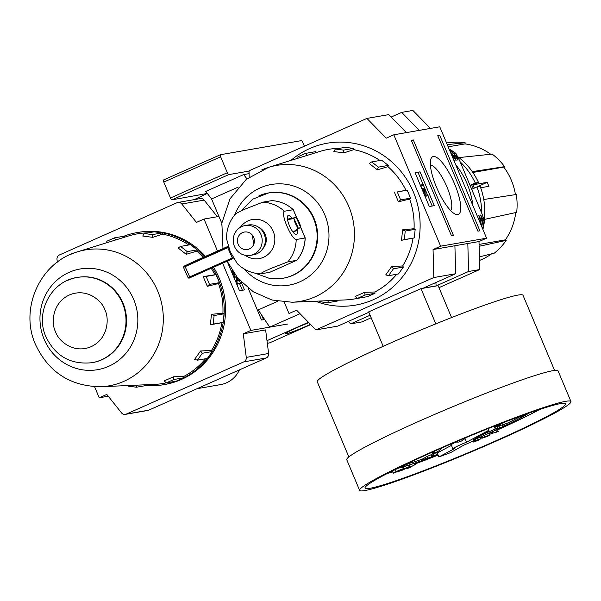 <?xml version="1.0" encoding="UTF-8"?>
<svg xmlns="http://www.w3.org/2000/svg" width="601" height="601" viewBox="0 0 601 601"><rect width="100%" height="100%" fill="white"/><g stroke="black" fill="none" stroke-linecap="round" stroke-linejoin="round"><path stroke-width="0.9" d="M457.744 214.602A31.575 8.947 -114 0 1 455.37 214.196A31.575 8.947 -114 0 1 437.363 189.195A31.575 8.947 -114 0 1 430.872 159.07A31.575 8.947 -114 0 1 433.329 156.523A31.575 8.947 -114 0 1 454.604 183.981A31.575 8.947 -114 0 1 457.744 214.602M290.922 160.414A82.179 78.611 80.1 0 1 309.643 148.582A82.179 78.611 80.1 0 1 413.435 192.17A82.179 78.611 80.1 0 1 373.183 299.749A82.179 78.611 80.1 0 1 315.412 301.221M438.985 287.654L479.748 269.548L468.57 271.494L436.161 285.888L423.247 288.134L455.656 273.74L433.802 277.542L433.058 249.543L478.997 241.557L486.585 238.184L440.638 246.177L433.058 249.543M455.656 273.74L454.912 245.741M368.871 312.295L337.77 326.11L315.916 329.911L296.594 310.169L289.013 313.542L284.205 302.108M419.288 130.364L401.686 112.372L391.153 117.052M401.686 112.372L412.857 110.426L430.466 128.419M406.374 132.611L388.772 114.618L366.91 118.42L386.233 138.162L393.813 134.797L439.759 126.803L486.585 238.184M479.748 269.548L478.997 241.557M370.111 315.232L350.683 323.864L361.855 321.926L371.178 317.779M366.91 118.42L249.024 170.797L249.19 177.115M420.054 171.848L415.088 172.712L429.302 206.526L434.268 205.662L420.054 171.848L415.283 173.193M413.3 139.943L411.317 140.288L451.449 235.757L453.432 235.412L413.3 139.943L411.505 140.739M477.9 231.16L479.883 230.814L439.752 135.338L437.768 135.683L477.9 231.16M393.813 134.797L440.638 246.177M468.57 271.494L467.826 243.495M315.916 329.911L433.802 277.542M350.683 323.864L348.302 321.43M436.161 285.888L435.86 282.53M450.555 210.478A24.972 7.077 66 0 0 446.22 185.258A24.972 7.077 66 0 0 430.406 165.132M437.956 136.142L439.752 135.338M432.172 206.03L427.844 195.738M427.446 194.792L424.975 188.909M424.607 188.03L423.555 185.536M423.157 184.59L418.161 172.69M423.592 192.944L423.435 189.503L422.233 189.713M428.077 195.633L424.975 196.174L424.569 188.992L422.112 189.428L421.759 188.526L424.862 187.985L425.26 195.167L427.702 194.747L428.077 195.633L425.072 196.467M423.788 185.439L420.685 185.979L420.309 185.085L423.42 184.545L423.788 185.439L420.783 186.265M424.569 188.992L423.435 189.503M457.466 159.738L454.386 153.706L449.946 151.039M455.603 160.061L452.523 154.029L450.878 153.255M482.941 229.529L484.444 221.724A70.933 67.853 -99.9 0 0 484.489 221.393L481.972 213.768L459.727 160.843L455.919 153.435A70.933 67.853 -99.9 0 0 449.082 148.973M450.637 152.669L452.523 154.029M449.736 150.528L454.386 153.706M472.904 205.64A77.852 74.471 -99.9 0 0 455.648 164.606M455.919 153.435L449.127 149.078M482.663 228.853L484.023 221.476L484.489 221.393M481.476 226.036L482.16 221.799L482.626 221.716L481.777 226.765M480.184 222.963L480.762 222.047L480.515 223.76M473.318 188.571A56.013 53.579 -99.9 0 0 471.537 184.635M474.332 188.121A56.013 53.579 -99.9 0 0 472.536 184.199M477.697 217.051L480.297 222.122M480.762 222.047L478.839 215.293L482.16 221.799M482.626 221.716L480.702 214.97L484.023 221.476M455.783 153.465L457.954 160.174M453.92 153.788L456.091 160.497M452.057 154.111L454.228 160.82M478.839 215.293L478.802 215.984M480.702 214.97L480.665 215.661M479.5 260.443A60.551 57.921 -99.9 0 0 481.671 259.534A60.551 57.921 -99.9 0 0 491.656 253.802M490.754 154.254A60.551 57.921 -99.9 0 0 465.046 143.894L465.136 142.753L447.257 144.631M465.136 142.753A61.813 59.131 -99.9 0 0 451.471 142.445L446.535 142.925M458.969 157.59L492.174 154.104A61.813 59.131 -99.9 0 1 504.57 166.65L472.266 171.631M483.76 199.509L516.274 194.491A61.813 59.131 -99.9 0 1 516.665 212.363L484.286 219.433M479.125 246.29L506.177 240.392L505.381 239.844A60.551 57.921 -99.9 0 0 515.778 212.559M506.177 240.392A61.813 59.131 -99.9 0 1 494.338 253.126L479.41 256.905M470.012 185.318L475.256 182.989A66.576 63.683 -99.9 0 0 460.156 161.864M481.544 212.746A66.576 63.683 -99.9 0 0 476.931 186.964L471.687 189.292M477.78 186.528L487.238 182.328L473.453 184.725L478.501 182.486A66.305 63.428 -99.9 0 0 457.489 156.463M484.166 220.387A66.305 63.428 -99.9 0 0 480.169 186.468L476.931 186.964M475.256 182.989L478.501 182.486M515.448 194.619A60.551 57.921 -99.9 0 0 503.796 167.086L504.57 166.65M487.238 182.328L488.913 186.31L480.65 187.745M479.08 244.419L505.381 239.844M472.852 172.472L503.796 167.086M448.181 146.824L465.046 143.894M253.735 244.337L252.277 235.029M297.037 229.86A10.382 2.945 -114 0 1 296.556 234.503A10.382 2.945 -114 0 1 296.353 234.563A10.382 2.945 -114 0 1 289.502 225.878A10.382 2.945 -114 0 1 288.127 215.534A10.382 2.945 -114 0 1 288.33 215.474A10.382 2.945 -114 0 1 291.876 218.246M235.817 214.159C235.126 213.858 238.499 212.055 245.929 208.757L262.772 202.184L271.712 200.636C279.893 201.08 287.09 204.1 293.318 209.696L284.326 211.236C280.321 213.242 291.237 239.168 296.21 239.521L305.203 237.958L300.523 226.825M260.902 273.831L269.804 272.283L296.759 260.308L287.856 261.856L271.013 268.429C263.576 271.727 260.203 273.53 260.902 273.831L260.609 273.861C251.586 273.365 243.818 269.962 237.297 263.659L230.288 251.819L226.554 238.913C226.382 229.469 229.342 221.176 235.449 214.024M253.554 254.388A15.138 14.484 80.1 0 1 250.301 255.38A15.138 14.484 80.1 0 1 233.842 244.682A15.138 14.484 80.1 0 1 241.85 226.547A15.138 14.484 80.1 0 1 245.11 225.555A15.138 14.484 80.1 0 1 261.57 236.253A15.138 14.484 80.1 0 1 253.554 254.388M245.11 225.555L248.281 224.999A15.138 14.484 80.1 0 1 264.733 235.697A15.138 14.484 80.1 0 1 256.725 253.84A15.138 14.484 80.1 0 1 253.464 254.832L250.301 255.38M249.332 248.934A8.865 8.482 80.1 0 1 247.424 249.52A8.865 8.482 80.1 0 1 237.786 243.255A8.865 8.482 80.1 0 1 242.473 232.625A8.865 8.482 80.1 0 1 244.382 232.046A8.865 8.482 80.1 0 1 254.028 238.312A8.865 8.482 80.1 0 1 249.332 248.934M269.804 272.283L296.849 260.256C302.115 253.855 304.902 246.425 305.203 237.958M300.56 227.14L305.113 237.973A35.902 34.34 -99.9 0 1 296.759 260.308L296.796 260.293M287.548 219.718L293.972 218.441A6.896 1.953 66 0 0 295.497 223.655A6.896 1.953 66 0 0 298.344 228.252L293.093 232.166M228.192 246.327L187.129 264.778L228.23 246.44M287.458 219.162L296.188 217.404A6.896 1.953 66 0 1 300.568 227.216L293.386 232.534M300.568 227.216L296.188 217.404M293.972 218.441L298.344 228.252M318.613 151.82A75.914 72.623 80.1 0 1 328.409 149.371A75.914 72.623 80.1 0 1 339.37 148.349M379.952 160.49A75.906 72.616 -99.9 0 0 353.794 149.664L343.915 152.857L333.878 151.565L335.32 149.056L345.252 147.328L353.493 148.387L353.786 149.649A75.914 72.623 80.1 0 1 379.975 160.482M397.284 191.937L405.96 190.277A75.906 72.616 -99.9 0 0 387.961 166.657L377.36 169.82L369.217 163.48L371.688 161.924L381.62 160.197L388.306 165.403L387.961 166.642A75.914 72.623 80.1 0 1 405.983 190.277L407.215 190.209L410.558 198.165L409.664 199.044L398.44 201.823L400.627 199.893L397.284 191.937L407.215 190.209M261.698 169.948A68.987 65.99 80.1 0 1 268.647 167.333A68.987 65.99 80.1 0 1 348.835 206.534A68.987 65.99 80.1 0 1 315.044 296.841A68.987 65.99 80.1 0 1 292.109 302.235L345.53 299.914A75.906 72.616 -99.9 0 0 357.422 298.359M374.889 291.981L374.971 293.288L367.391 296.661L357.452 298.389L355.349 296.413L364.589 292.304L374.889 291.981A75.906 72.616 -99.9 0 0 396.705 274.259M414.066 228.733L415.178 229.327L414.284 237.898L401.506 240.295L402.595 229.845L414.051 228.726A75.906 72.616 -99.9 0 0 409.657 199.059L409.657 199.059A75.914 72.623 80.1 0 1 414.066 228.733L414.066 228.733M388.547 275.679L385.729 274.912L391.694 266.513L402.678 265.958L403.376 267.054L398.478 273.951L388.547 275.679L393.437 268.782L403.376 267.054M337.935 300.245L337.574 301.011L327.635 302.739L328.409 300.658M307.028 155.419L305.503 153.405L315.442 151.677L316.239 152.556M402.678 265.958A75.906 72.616 -99.9 0 0 413.06 238.191L413.06 238.191A75.914 72.623 80.1 0 1 402.685 265.965M394.369 192.132L398.44 201.823M339.302 148.364A75.906 72.616 -99.9 0 0 319.709 151.482L268.647 167.333L246.312 179.338L229.988 198.841L221.867 223.046L222.979 248.619M297.871 158.258L297.923 156.771L305.503 153.405M343.915 152.857L343.554 150.115L335.32 149.056M353.493 148.387L343.554 150.115M377.36 169.82L378.375 167.131L371.688 161.924M388.306 165.403L378.375 167.131M410.558 198.165L400.627 199.893M402.595 229.845L405.239 231.054L415.178 229.327M401.506 240.295L404.345 239.626L405.239 231.054M414.284 237.898L404.345 239.626M391.694 266.513L393.437 268.782M364.589 292.304L365.032 295.016L374.971 293.288M357.452 298.389L365.032 295.016M319.191 301.056L319.401 301.672L327.635 302.739M357.43 298.366A75.914 72.623 80.1 0 1 354.432 298.952A75.914 72.623 80.1 0 1 344.651 299.952M396.728 274.251A75.914 72.623 80.1 0 1 374.889 291.996M520.346 416.516A74.824 5.086 -22.8 0 1 506.575 423.54M497.485 427.859A74.824 5.086 -22.8 0 1 495.224 428.911M489.327 431.608A74.824 5.086 -22.8 0 1 481.168 435.252M433.171 455.032A74.824 5.086 -22.8 0 1 431.743 455.581M422.488 459.014A74.824 5.086 -22.8 0 1 411.107 462.973M410.055 463.318A74.824 5.086 -22.8 0 1 406.389 464.49M528.114 413.428A74.824 5.086 -22.8 0 1 525.913 414.818M523.11 416.448A74.824 5.086 -22.8 0 1 503.105 426.642M499.025 428.566A74.824 5.086 -22.8 0 1 475.954 438.948M437.904 454.604A74.824 5.086 -22.8 0 1 432.247 456.768L431.773 456.79C432.758 456.557 432.329 456.873 430.474 457.744L425.891 459.224A75.688 5.146 157.2 0 1 397.464 468.389M425.861 459.156A74.824 5.086 -22.8 0 1 398.102 468.074M432.194 456.865A75.688 5.146 157.2 0 0 437.926 454.656M475.977 439A75.688 5.146 157.2 0 0 499.927 428.22M503.12 426.71A75.688 5.146 157.2 0 0 523.448 416.395M524.455 415.817A75.688 5.146 157.2 0 0 528.775 413.188M488.771 430.301L466.564 442.163A12.546 0.856 157.2 0 0 452.891 448.819A12.546 0.856 157.2 0 0 453.462 448.842A12.546 0.856 157.2 0 0 454.581 448.564L438.888 456.948L437.212 452.966L451.441 445.371M495.164 429.114L489.334 431.631L495.164 429.114M560.62 403.587A108.781 7.4 -22.8 0 1 565.135 403.421A108.781 7.4 -22.8 0 1 485.878 445.191A108.781 7.4 -22.8 0 1 369.953 488.297A108.781 7.4 -22.8 0 1 365.047 487.539A108.781 7.4 -22.8 0 1 451.441 443.786A108.781 7.4 -22.8 0 1 560.62 403.587M387.112 473.603A100.127 6.814 157.2 0 0 392.663 471.838M415.073 463.949A100.127 6.814 157.2 0 0 438.106 455.092M480.319 437.543A100.127 6.814 157.2 0 0 481.333 437.1M489.53 433.501A100.127 6.814 157.2 0 0 491.415 432.667M497.748 429.828A100.127 6.814 157.2 0 0 539.743 409.439M554.595 370.434L523.013 295.294A111.591 7.588 157.2 0 0 517.942 295.091A111.591 7.588 157.2 0 0 402.467 337.822A111.591 7.588 157.2 0 0 317.268 381.785L348.85 456.918M570.95 401.528L558.074 370.9A114.618 7.798 157.2 0 0 552.867 370.689A114.618 7.798 157.2 0 0 434.26 414.577A114.618 7.798 157.2 0 0 346.754 459.727L359.623 490.363A114.618 7.798 157.2 0 0 364.837 490.574A114.618 7.798 157.2 0 0 483.437 446.686A114.618 7.798 157.2 0 0 570.95 401.528A114.618 7.798 157.2 0 0 565.744 401.318A114.618 7.798 157.2 0 0 447.136 445.206A114.618 7.798 157.2 0 0 359.623 490.363M383.175 346.311L368.691 311.866L421.008 288.63L438.144 285.648L451.561 317.568M421.008 288.63L435.808 323.856M425.215 457.624L422.48 459.006L422.984 460.193L425.786 458.976M503.999 424.321L502.466 425.065L502.969 426.252L507.056 424.689L504.502 425.508L503.999 424.321L506.553 423.495L507.056 424.689M432.615 453.702L436.927 452.425L437.761 454.416L433.449 455.693L432.615 453.702M499.754 427.897L498.913 425.906L497.072 426.883L498.049 428.874L502.984 426.68L501.655 427.799L498.049 428.874M498.913 425.906L502.015 424.952M495.983 430.061L497.545 429.354L498.191 431.518L491.746 433.456L491.227 432.232M393.107 471.049C391.92 471.327 392.678 470.831 395.375 469.561L398.328 468.194M425.485 457.226L430.94 454.799L431.413 454.784L432.247 456.775M526.055 414.713L523.621 416.365L520.601 417.139L526.055 414.713L525.852 414.232M465.73 437.738L465.197 438.024M455.783 442.163A12.546 0.856 157.2 0 0 451.216 444.838L452.891 448.819M438.888 456.948L450.697 452.583L463.664 445.206A12.546 0.856 157.2 0 0 476.015 439.098A12.546 0.856 157.2 0 0 473.565 439.579L488.989 430.804M494.668 427.574L503.488 422.556M466.564 442.163L464.964 438.354M502.699 422.864L494.518 427.228M491.746 433.456L496.757 432.074L495.923 430.083M496.757 432.074L498.379 431.338M492.775 432.998L492.257 431.766M488.906 433.283L489.59 434.914C490.814 434.636 490.168 435.086 487.659 436.258L482.265 438.152C481.085 438.399 481.769 437.934 484.308 436.754L490.123 434.914L489.289 432.923M482.265 438.152L481.769 438.137L480.935 436.153M488.568 435.364L482.843 437.648L487.321 436.318C489.176 435.432 489.59 435.116 488.568 435.364L489.064 435.357M484.308 436.754L483.948 435.89M487.321 436.318L487.08 435.74M479.996 437.25L480.665 438.843L477.99 440.48L473.137 442.103L475.939 440.413L480.898 438.91L480.056 436.927M473.137 442.103L472.589 441.217M479.621 439.293L474.166 441.652L479.838 439.354M475.939 440.413L475.579 439.556M477.765 440.495L477.495 439.857M410.31 467.345L407.38 468.495L415.321 464.535L410.228 467.165M415.321 464.535L414.758 463.198M414.457 464.836L413.886 463.491M407.38 468.495L406.982 467.533M398.328 471.59L403.376 469.441C401.971 469.892 402.016 469.742 403.526 468.975L410.085 466.421L404.3 468.72L406.419 468.232L401.716 470.448L398.215 471.327M406.419 468.232L406.253 467.833M409.071 466.661L408.68 465.73M403.376 469.441C401.971 469.892 402.016 469.742 403.526 468.975L403.451 468.788M401.881 470.275L401.641 469.719M402.632 467.067L403.256 468.562C404.413 468.292 403.632 468.795 400.92 470.065L393.94 473.032C392.753 473.318 393.512 472.822 396.217 471.552L403.962 468.419L403.128 466.436M393.94 473.032L393.227 473.175L392.385 471.192M400.281 470.267L402.43 468.953L399.417 470.162L394.759 472.641L400.281 470.267L400.116 469.854M402.895 468.87L402.43 468.953M394.301 472.724L394.684 472.446M396.217 471.552L395.375 469.561M524.913 415.299L522.517 416.358L524.913 415.299M522.254 416.403L521.931 415.644M521.645 416.508L521.367 415.847M520.924 416.831L520.624 416.117M520.601 417.139L520.233 416.26M502.143 424.689L502.849 426.943M501.091 427.657L498.755 428.551L500.994 427.439M433.449 455.693L436.529 454.965L435.687 452.974M436.529 454.965L437.761 454.416M434.17 455.378L433.329 453.387M426.327 459.217C425.373 459.434 425.839 459.104 427.717 458.225L431.773 456.79L430.94 454.799M431.06 457.113L427.048 458.894L431.465 457.091M427.717 458.225L426.875 456.234M430.181 457.797L430.008 457.384M412.188 462.424L407.876 463.702L412.188 462.424L411.805 461.515M410.949 462.973L410.581 462.094M404.428 465.888L401.453 467.067L403.444 465.745L399.44 467.45L404.886 465.024L402.152 466.752L404.428 465.888L404.233 465.414M405.765 465.182L405.42 464.535M406.246 464.145L406.546 464.851L406.126 464.197M483.377 435.8L481.469 436.649L483.362 435.763M411.46 464.34L408.59 465.76L411.445 464.318M408.59 465.76L408.402 465.309M504.502 425.508L502.969 426.252M425.718 458.818L425.223 458.999L424.719 457.804M425.223 458.999L422.984 460.193M70.565 254.426A68.987 65.99 80.1 0 1 77.506 251.819A68.987 65.99 80.1 0 1 157.695 291.019A68.987 65.99 80.1 0 1 123.911 381.327A68.987 65.99 80.1 0 1 100.976 386.721L154.389 384.4A75.906 72.616 -99.9 0 0 166.289 382.845M183.748 376.466L183.831 377.774L176.251 381.147L166.319 382.875L164.216 380.899L173.449 376.789L183.748 376.466A75.906 72.616 -99.9 0 0 205.572 358.744M146.051 385.557A77.206 73.855 -99.9 0 0 163.51 384.715L164.854 384.482A77.206 73.855 -99.9 0 0 181.472 379.426A77.206 73.855 -99.9 0 0 213.55 267.242M163.51 384.715A77.206 73.855 -99.9 0 0 180.127 379.659A77.206 73.855 -99.9 0 0 212.386 267.761M211.537 350.443L212.236 351.54L207.345 358.436L197.413 360.164L194.596 359.398L200.561 350.992L211.537 350.443A75.906 72.616 -99.9 0 0 221.927 322.677L210.365 324.78L211.454 314.331L222.911 313.211A75.906 72.616 -99.9 0 0 218.516 283.544L207.307 286.309L209.486 284.378L206.143 276.422L216.082 274.695L219.425 282.65L218.516 283.544M206.143 276.422L203.228 276.618L207.307 286.309M203.228 276.618L214.827 274.762A75.906 72.616 -99.9 0 0 211.229 268.279M203.13 257.416A75.906 72.616 -99.9 0 0 196.82 251.143L186.227 254.306L178.076 247.965L180.548 246.41L190.487 244.682L197.173 249.888L196.82 251.143M188.819 244.975A75.906 72.616 -99.9 0 0 162.653 234.15L152.782 237.342L142.745 236.05L144.187 233.541L154.119 231.813L162.353 232.872L162.653 234.15M148.162 232.85A75.906 72.616 -99.9 0 0 128.569 235.968L77.506 251.819C39.884 262.359 19.277 308.922 35.557 344.621C48.749 372.387 70.557 386.42 100.976 386.721M204.332 256.882A77.206 73.855 -99.9 0 0 137.043 232.587A77.206 73.855 -99.9 0 0 123.814 236.246M115.888 239.904L114.37 237.891L124.302 236.163L125.106 237.042M214.827 274.762L216.082 274.695M222.911 313.211L224.038 313.805L223.144 322.384L221.927 322.677M146.802 384.73L146.434 385.489L136.502 387.217L137.276 385.143M106.738 242.744L106.79 241.256L114.37 237.891M152.782 237.342L152.421 234.6L144.187 233.541M162.353 232.872L152.421 234.6M186.227 254.306L187.242 251.616L180.548 246.41M197.173 249.888L187.242 251.616M219.425 282.65L209.486 284.378M211.454 314.331L214.106 315.54L224.038 313.805M210.365 324.78L213.212 324.112L214.106 315.54M223.144 322.384L213.212 324.112M200.561 350.992L202.304 353.268L212.236 351.54M197.413 360.164L202.304 353.268M173.449 376.789L173.899 379.501L183.831 377.774M166.319 382.875L173.899 379.501M128.051 385.542L128.268 386.158L136.502 387.217M205.452 256.387A77.206 73.855 -99.9 0 0 138.395 232.354L137.043 232.587M57.335 262.134L56.997 259.437A4.327 4.139 80.1 0 1 59.431 254.959L176.942 202.747A4.327 4.139 80.1 0 1 181.787 204.002L196.452 222.408L204.032 219.042L217.487 251.045M222.603 263.215L250.857 330.422L243.277 333.795L246.267 357.392A4.327 4.139 80.1 0 1 243.833 361.87L126.323 414.074A4.327 4.139 80.1 0 1 121.477 412.827L106.813 394.421L99.233 397.787L94.56 386.683M108.248 396.217L99.233 397.787M125.391 414.359L147.741 410.475A4.327 4.139 -99.9 0 0 148.672 410.19L266.183 357.986A4.327 4.139 -99.9 0 0 268.617 353.501L265.627 329.904L243.277 333.795M287.488 324.052L250.857 330.422M218.937 216.45L204.032 219.042M261.465 314.774L263.531 319.679L261.54 320.025L248.145 288.149M221.611 225.037L221.671 224.511M241.114 281.884L244.487 289.907L239.521 290.771L227.095 261.217M217.367 216.721L204.137 200.11L181.787 204.002M177.873 202.469L200.223 198.578A4.327 4.139 80.1 0 1 204.137 200.11M242.391 290.275L239.574 283.582M238.447 280.9L237.553 278.766M197.068 388.689L220.77 384.565A26.82 25.655 -99.9 0 0 239.438 369.863M236.809 284.333L240.453 283.191L236.704 284.078M233.969 277.572L234.751 277.437L234.706 279.33M233.135 273.102L233.962 273.29M237.568 277.978L237.5 281.065L239.416 280.735L240.453 283.191M237.568 283.695L236.539 281.23L235.667 281.621M236.539 281.23L236.644 276.843M236.494 276.663L234.751 277.437M236.463 276.625L233.864 277.316M234.728 276.926L233.691 274.469L232.827 274.852M233.691 274.469L234.69 274.296M233.864 273.139L233.263 273.41M233.669 272.862L232.256 273.493M233.646 272.831L232.181 273.32M233.045 272.937L231.866 270.127M249.032 171.082L228.793 174.606A2.164 0.616 -114 0 1 227.336 172.72L220.65 156.808A2.164 0.616 -114 0 1 220.394 154.727A2.164 0.616 -114 0 1 220.432 154.712L301.394 140.634A2.164 0.616 -114 0 1 302.851 142.512L304.399 146.193M220.357 154.75L163.577 179.977A2.164 0.616 66 0 0 163.532 179.984A2.164 0.616 66 0 0 163.788 182.073L220.65 156.808M207.315 193.447L171.931 199.863A2.164 0.616 66 0 1 170.481 197.984L163.788 182.073M221.822 223.324L211.575 198.946L205.752 191.418L243.653 174.583L249.099 173.636M300.027 313.684L269.729 327.139L258.235 309.928L277.692 301.281M246.943 178.828L243.653 174.583M211.575 198.946L238.289 187.076M257.446 310.281L258.235 309.928M206.331 193.883L194.341 199.6M308.839 322.692A18.165 1.232 157.2 0 0 285.655 333.563A18.165 1.232 157.2 0 0 286.474 333.69A18.165 1.232 157.2 0 0 310.514 324.397M285.67 333.54A18.128 1.232 157.2 0 0 286.497 333.638A18.128 1.232 157.2 0 0 310.484 324.367M267.317 343.276L269.564 342.886L310.717 324.6M308.426 322.264L266.994 340.669M262.915 316.945L262.502 317.125M240.37 227.313A19.833 18.977 80.1 0 1 248.168 220.807A19.833 18.977 80.1 0 1 273.222 231.332A19.833 18.977 80.1 0 1 263.508 257.296A19.833 18.977 80.1 0 1 245.238 255.327M258.821 227.396A13.41 12.824 80.1 0 1 262.577 249.017M296.736 218.043L293.22 209.689A35.902 34.34 -99.9 0 0 271.675 200.636M296.21 239.521A35.902 34.34 80.1 0 1 287.856 261.856M262.772 202.184A35.902 34.34 80.1 0 1 284.326 211.236M195.272 260.909L228.185 246.305L195.257 260.917A0.864 0.826 -115.1 0 0 195.242 260.924L183.959 266.205A0.864 0.826 64.9 0 1 183.974 266.198L195.272 260.909A0.864 0.826 -115.1 0 0 195.257 260.917M228.425 247.019A0.864 0.826 -115.1 0 0 227.501 246.831L183.974 266.198M228.53 247.327L185.131 266.641L189.713 276.911L232.302 257.957L227.719 247.687L227.501 246.831L228.245 246.485M189.262 278.045L232.79 258.685A0.864 0.826 -115.1 0 0 232.805 258.678L232.82 258.67M233.105 257.596L232.302 257.957L232.79 258.685A0.864 0.864 0 0 0 232.805 258.678A0.864 0.826 -115.1 0 0 233.271 257.904M184.913 265.785L185.131 266.641L183.485 267.362L188.068 277.632L189.713 276.911L190.201 277.639M183.959 266.205L183.568 267.325M232.79 258.685L190.194 277.639C189.285 278.308 188.571 278.308 188.068 277.632L188.151 277.594M234.713 214.888A51.1 48.876 80.1 0 1 279.345 183.808A51.1 48.876 80.1 0 1 324.825 214.948A51.1 48.876 80.1 0 1 306.908 277.917A51.1 48.876 80.1 0 1 244.119 268.932M268.557 192.936A43.257 41.379 80.1 0 1 268.82 192.883A43.257 41.379 80.1 0 1 314.15 218.659A43.257 41.379 80.1 0 1 292.957 275.288A43.257 41.379 80.1 0 1 283.649 278.128A43.257 41.379 80.1 0 1 283.387 278.173M258.978 195.813A43.257 41.379 80.1 0 1 268.294 192.981A43.257 41.379 80.1 0 1 313.617 218.756A43.257 41.379 80.1 0 1 292.432 275.386A43.257 41.379 80.1 0 1 283.124 278.218L268.85 278.173L255.395 273.252M133.685 299.433A51.1 48.876 80.1 0 1 108.661 366.325A51.1 48.876 80.1 0 1 44.121 339.219A51.1 48.876 80.1 0 1 69.153 272.336A51.1 48.876 80.1 0 1 133.685 299.433M77.424 277.414A43.257 41.379 80.1 0 1 77.687 277.369A43.257 41.379 80.1 0 1 123.01 303.144A43.257 41.379 80.1 0 1 101.824 359.774A43.257 41.379 80.1 0 1 92.516 362.606A43.257 41.379 80.1 0 1 92.246 362.651M104.867 309.891C109.044 317.012 109.187 338.243 91.097 346.702C72.706 354.455 57.771 339.79 55.577 331.79C51.408 324.66 51.258 303.43 69.355 294.971C87.746 287.225 102.681 301.882 104.867 309.891M101.299 359.871A43.257 41.379 80.1 0 1 91.983 362.704C70.865 364.89 55.525 356.288 45.969 336.898C34.775 312.685 51.04 281.11 77.153 277.459A43.257 41.379 80.1 0 1 122.484 303.235A43.257 41.379 80.1 0 1 101.299 359.871M67.845 280.291A43.257 41.379 80.1 0 1 77.153 277.459L77.687 277.369M126.323 414.074L148.672 410.19M266.183 357.986L243.833 361.87M246.267 357.392L268.617 353.501M228.793 174.606L171.931 199.863M170.481 197.984L227.336 172.72M296.954 218.321L293.333 209.711M227.148 261.195L238.004 278.488L253.389 291.838L271.975 300.012L292.109 302.235M283.649 278.128L283.124 278.218M268.82 192.883L252.705 199.171L240.798 211.109M455.393 442.096L458.45 442.096L460.794 441.412L463.829 439.564L465.249 437.941M431.225 452.643L434.568 452.703L437.265 451.869L439.947 450.172L441.667 448.023M489.334 431.631L488.065 428.611M495.314 429.114L494.097 426.214M476.015 439.098L475.707 438.362M409.657 465.399L410.085 466.421M502.286 424.697L503.12 426.687M425.057 457.233L425.891 459.224M92.516 362.606L91.983 362.704M220.394 154.727L163.532 179.984"/></g></svg>
